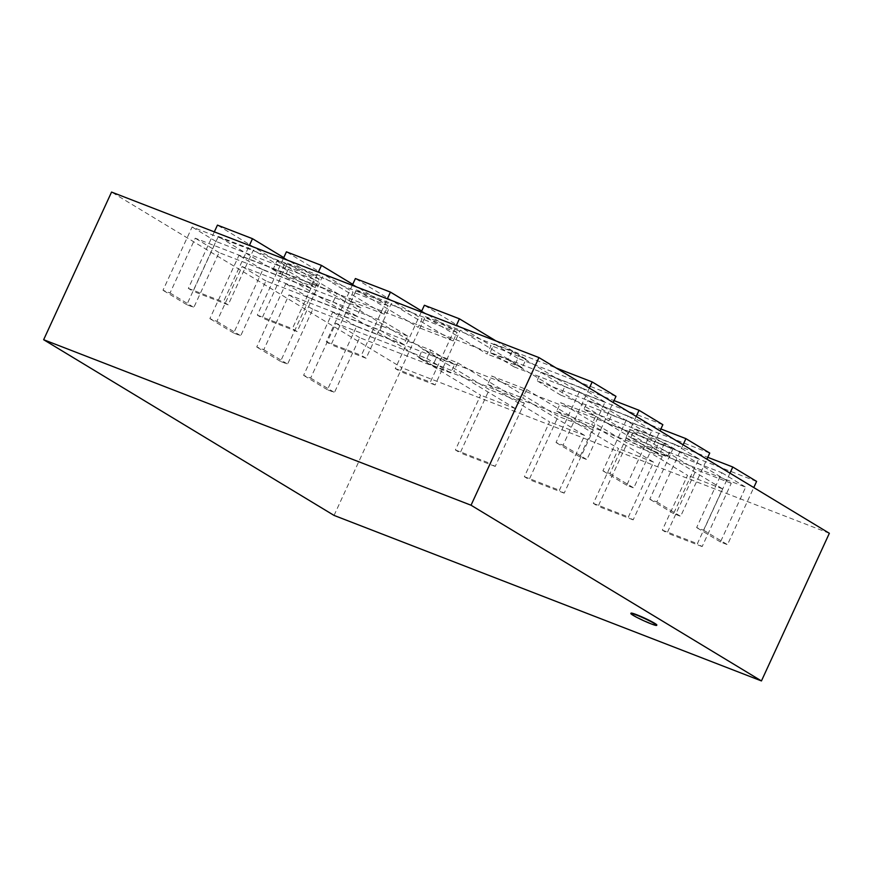 <?xml version="1.0" encoding="UTF-8"?>
<svg xmlns="http://www.w3.org/2000/svg" width="873" height="873" viewBox="0 0 873 873"><rect width="100%" height="100%" fill="white"/><g stroke="black" fill="none" stroke-linecap="round" stroke-linejoin="round"><path stroke-width="0.65" stroke-dasharray="4.37 3.27" d="M656.823 625.046A14.208 1.189 24.7 0 1 643.412 620.19A14.208 1.189 24.7 0 1 631.004 613.173M334.053 515.419L401.962 367.773L111.558 192.071M829.35 533.283L401.962 367.773M277.178 260.481L511.982 351.404L508.086 359.872L273.282 268.949L277.178 260.481L436.718 357.002L432.822 365.481L667.627 456.404L671.523 447.936L436.718 357.002M273.282 268.949L432.822 365.481M511.982 351.404L671.523 447.936M667.627 456.404L508.086 359.872M454.615 364.467L356.522 326.48L327.419 389.751L334.457 392.479L359.665 337.676L450.719 372.935L454.615 364.467L430.804 350.062L426.908 358.53L335.854 323.272L310.646 378.074L303.608 375.346L332.711 312.076L430.804 350.062M310.646 378.074L334.457 392.479M327.419 389.751L303.608 375.346M426.908 358.53L450.719 372.935M359.665 337.676L335.854 323.272M356.522 326.48L332.711 312.076M407.746 336.105L309.653 298.119L280.549 361.4L287.588 364.128L312.796 309.315L403.85 344.573L407.746 336.105L383.934 321.701L380.039 330.169L288.985 294.91L263.777 349.713L256.738 346.996L285.842 283.714L383.934 321.701M263.777 349.713L287.588 364.128M280.549 361.4L256.738 346.996M380.039 330.169L403.85 344.573M312.796 309.315L288.985 294.91M309.653 298.119L285.842 283.714M360.876 307.754L262.784 269.768L233.68 333.039L240.719 335.767L265.927 280.953L356.981 316.222L360.876 307.754L337.065 293.339L333.17 301.818L242.116 266.549L216.908 321.362L209.869 318.634L238.973 255.363L337.065 293.339M216.908 321.362L240.719 335.767M233.68 333.039L209.869 318.634M333.17 301.818L356.981 316.222M265.927 280.953L242.116 266.549M262.784 269.768L238.973 255.363M314.007 279.393L215.915 241.406L186.811 304.688L193.85 307.405L219.058 252.603L310.111 287.861L314.007 279.393L290.196 264.988L286.3 273.456L195.246 238.198L170.039 293.001L163 290.273L192.104 227.002L290.196 264.988M170.039 293.001L193.85 307.405M186.811 304.688L163 290.273M286.3 273.456L310.111 287.861M219.058 252.603L195.246 238.198M215.915 241.406L192.104 227.002M589.351 388.081L563.074 445.208L556.036 442.491L581.243 387.677L490.19 352.419L494.085 343.951L556.112 367.969M615.989 396.342L517.896 358.356L514.001 366.824L605.054 402.082L579.847 456.895L586.885 459.613L613.162 402.486M579.847 456.895L556.036 442.491M563.074 445.208L586.885 459.613M514.001 366.824L490.19 352.419M581.243 387.677L605.054 402.082M517.896 358.356L494.085 343.951M636.221 416.432L609.943 473.57L602.905 470.842L628.113 416.039L537.059 380.781L540.954 372.302L614.025 400.598M662.858 424.693L564.766 386.717L560.87 395.185L651.924 430.444L626.716 485.246L633.754 487.974L660.032 430.836M626.716 485.246L602.905 470.842M609.943 473.57L633.754 487.974M560.87 395.185L537.059 380.781M628.113 416.039L651.924 430.444M564.766 386.717L540.954 372.302M683.09 444.794L656.812 501.931L649.774 499.203L674.982 444.39L583.939 409.131L587.835 400.663L660.894 428.959M709.727 453.054L611.635 415.068L607.739 423.536L698.793 458.805L673.585 513.608L680.624 516.336L706.901 459.198M673.585 513.608L649.774 499.203M656.812 501.931L680.624 516.336M607.739 423.536L583.939 409.131M674.982 444.39L698.793 458.805M611.635 415.068L587.835 400.663M729.959 473.155L703.682 530.282L696.643 527.565L721.851 472.751L630.808 437.493L634.704 429.025L707.763 457.321M756.596 481.416L658.504 443.429L654.608 451.898L745.662 487.156L720.454 541.969L727.493 544.687L753.77 487.56M720.454 541.969L696.643 527.565M703.682 530.282L727.493 544.687M654.608 451.898L630.808 437.493M721.851 472.751L745.662 487.156M658.504 443.429L634.704 429.025M214.332 231.869L188.339 288.396L193.119 291.287L218.326 236.474L280.189 273.915L284.085 265.436L217.442 225.114M283.758 257.611L319.136 279.011L315.24 287.479L253.366 250.049L228.159 304.852L223.379 301.96L249.372 245.444M228.159 304.852L193.119 291.287M188.339 288.396L223.379 301.96M315.24 287.479L280.189 273.915M218.326 236.474L253.366 250.049M319.136 279.011L284.085 265.436M283.31 258.583L257.317 315.109L262.096 318.001L287.304 263.188L349.167 300.618L353.063 292.149L286.42 251.828M352.736 284.325L388.114 305.725L384.218 314.193L322.344 276.763L297.136 331.565L292.357 328.674L318.35 272.158M297.136 331.565L262.096 318.001M257.317 315.109L292.357 328.674M384.218 314.193L349.167 300.618M287.304 263.188L322.344 276.763M388.114 305.725L353.063 292.149M352.288 285.296L326.295 341.812L331.074 344.715L356.282 289.901L418.145 327.331L422.041 318.863L355.398 278.542M421.714 311.039L457.081 332.438L453.185 340.906L391.322 303.477L366.114 358.279L361.335 355.387L387.328 298.861M366.114 358.279L331.074 344.715M326.295 341.812L361.335 355.387M453.185 340.906L418.145 327.331M356.282 289.901L391.322 303.477M457.081 332.438L422.041 318.863M421.266 312.01L395.273 368.526L400.052 371.418L425.26 316.615L487.123 354.045L491.019 345.577L424.376 305.255M495.962 340.928L526.059 359.152L522.163 367.62L460.3 330.19L435.092 384.993L430.313 382.101L456.306 325.574M435.092 384.993L400.052 371.418M395.273 368.526L430.313 382.101M522.163 367.62L487.123 354.045M425.26 316.615L460.3 330.19M526.059 359.152L491.019 345.577M664.615 442.971L731.258 483.293L702.154 546.574L697.374 543.683L722.582 488.88L660.719 451.439L664.615 442.971L629.575 429.407L625.679 437.875L687.542 475.305L662.334 530.107L667.114 533.01L696.218 469.729L629.575 429.407M662.334 530.107L697.374 543.683M702.154 546.574L667.114 533.01M625.679 437.875L660.719 451.439M722.582 488.88L687.542 475.305M731.258 483.293L696.218 469.729M595.637 416.257L662.28 456.59L633.176 519.861L628.396 516.969L653.604 462.166L591.741 424.725L595.637 416.257L560.597 402.693L556.701 411.161L618.564 448.591L593.356 503.405L598.136 506.296L627.24 443.015L560.597 402.693M593.356 503.405L628.396 516.969M633.176 519.861L598.136 506.296M556.701 411.161L591.741 424.725M653.604 462.166L618.564 448.591M662.28 456.59L627.24 443.015M526.659 389.544L593.302 429.876L564.198 493.147L559.418 490.255L584.626 435.452L522.763 398.023L526.659 389.544L491.619 375.979L487.723 384.447L549.586 421.877L524.378 476.691L529.158 479.583L558.262 416.301L491.619 375.979M524.378 476.691L559.418 490.255M564.198 493.147L529.158 479.583M487.723 384.447L522.763 398.023M584.626 435.452L549.586 421.877M593.302 429.876L558.262 416.301M457.681 362.841L524.324 403.162L495.22 466.433L490.44 463.541L515.648 408.739L453.785 371.309L457.681 362.841L422.641 349.265L418.745 357.734L480.608 395.163L455.4 449.977L460.18 452.869L489.284 389.587L422.641 349.265M455.4 449.977L490.44 463.541M495.22 466.433L460.18 452.869M418.745 357.734L453.785 371.309M515.648 408.739L480.608 395.163M524.324 403.162L489.284 389.587"/><path stroke-width="1.31" d="M654.444 623.573A14.208 1.189 -155.3 0 0 640.204 616.556A14.208 1.189 -155.3 0 0 630.852 613.501A14.208 1.189 -155.3 0 0 643.259 620.517A14.208 1.189 -155.3 0 0 656.671 625.374A14.208 1.189 -155.3 0 0 654.444 623.573M630.852 613.501L631.004 613.173A14.208 1.189 24.7 0 1 640.356 616.229A14.208 1.189 24.7 0 1 654.597 623.246A14.208 1.189 24.7 0 1 656.823 625.046L656.671 625.374M111.558 192.071L538.947 357.581L471.038 505.227L43.65 339.717L111.558 192.071M43.65 339.717L334.053 515.419L761.442 680.929L829.35 533.283L538.947 357.581M761.442 680.929L471.038 505.227M556.112 367.969L592.178 381.938L589.351 388.081M613.162 402.486L615.989 396.342L592.178 381.938M614.025 400.598L639.047 410.288L636.221 416.432M660.032 430.836L662.858 424.693L639.047 410.288M660.894 428.959L685.916 438.65L683.09 444.794M706.901 459.198L709.727 453.054L685.916 438.65M707.763 457.321L732.785 467.011L729.959 473.155M753.77 487.56L756.596 481.416L732.785 467.011M249.372 245.444L252.483 238.689L217.442 225.114L214.332 231.869M252.483 238.689L283.758 257.611M318.35 272.158L321.46 265.403L286.42 251.828L283.31 258.583M321.46 265.403L352.736 284.325M387.328 298.861L390.438 292.106L355.398 278.542L352.288 285.296M390.438 292.106L421.714 311.039M456.306 325.574L459.416 318.82L424.376 305.255L421.266 312.01M459.416 318.82L495.962 340.928"/></g></svg>
